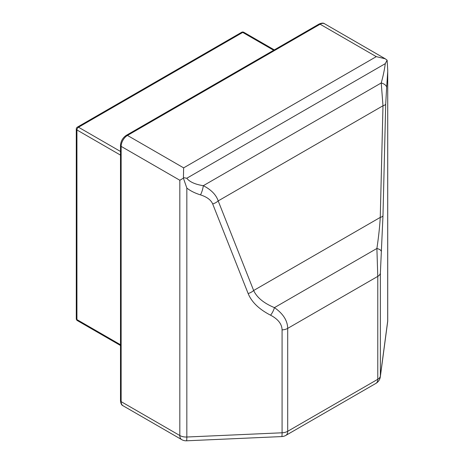 <?xml version="1.0" encoding="UTF-8"?>
<svg xmlns="http://www.w3.org/2000/svg" width="464" height="464" viewBox="0 0 464 464"><rect width="100%" height="100%" fill="white"/><g stroke="black" fill="none" stroke-linecap="round" stroke-linejoin="round"><path stroke-width="0.7" d="M270.582 315.201C259.103 309.291 251.627 302.07 248.147 293.55A8.932 5.087 -21.6 0 0 253.646 290.499L380.26 217.401L382.986 105.763L381.234 82.963C383.206 75.87 384.552 69.432 385.259 63.661L387.121 60.187L385.219 58.777L376.287 56.643L320.108 24.209L127.461 135.43L183.64 167.864L183.413 178.176L186.83 188.065L186.83 437.018L282.077 432.79L282.077 329.875C281.909 324.034 278.081 319.145 270.582 315.201A8.932 3.347 -63 0 0 274.444 307.626C283.098 313.652 287.518 320.572 287.709 328.384L287.709 431.294L377.777 379.291L377.777 276.382L376.896 248.472C378.612 236.924 379.738 226.565 380.26 217.401A8.932 2.709 1.4 0 0 382.98 215.708L380.37 273.128L380.37 376.037L387.695 321.047L387.724 70.273L387.121 60.187M385.259 63.661L186.772 178.251C189.683 181.934 195.199 184.417 203.307 185.687C211.155 189.701 216.114 194.77 218.19 200.906L253.646 290.499C256.87 297.499 263.801 303.212 274.444 307.626L376.896 248.472A8.932 3.144 3.9 0 1 381.251 251.308M248.147 293.55L212.692 203.957A8.932 5.087 -21.6 0 0 218.19 200.906L382.986 105.763A8.932 2.709 1.4 0 0 385.706 104.069L382.98 215.708M212.692 203.957C210.987 199.978 206.927 196.956 200.5 194.886A8.932 2.558 -72.8 0 0 203.307 185.687L381.234 82.963A8.932 4.628 4.7 0 1 386.645 87.418L385.706 104.069M179.823 180.252L121.145 146.375L121.145 401.644L179.823 435.522L179.823 180.252L183.413 178.176M186.772 178.251L183.64 177.666M380.318 376.826A8.932 7.273 -172.4 0 0 380.37 376.037A8.932 5.156 0 0 1 377.777 379.291A8.932 5.156 -120 0 1 375.927 383.38A8.932 8.932 0 0 0 380.318 376.826L387.643 321.83A8.932 7.273 -172.4 0 0 387.695 321.047A8.932 5.156 0 0 0 387.724 320.653L387.724 70.273M186.54 440.8A8.932 0.557 -92.5 0 0 186.83 437.018A8.932 5.156 0 0 1 179.823 435.522A8.932 5.156 -60 0 0 181.673 439.611A8.932 8.932 0 0 0 186.54 440.8L281.787 436.572A8.932 0.557 -92.5 0 0 282.077 432.79A8.932 5.156 0 0 0 287.709 431.294A8.932 5.156 -120 0 1 285.859 435.383L375.927 383.38M183.64 167.864L376.287 56.643M380.37 273.128A8.932 5.156 0 0 1 377.777 276.382L287.709 328.384A8.932 5.156 0 0 1 282.077 329.875M200.5 194.886C194.973 193.163 190.414 190.89 186.83 188.065M387.695 72.094L386.645 87.418M324.574 23.768A8.932 5.156 120 0 0 320.108 24.209A2.233 1.288 -120 0 0 318.994 24.099C321.598 22.922 323.46 22.811 324.574 23.768L385.219 58.777M318.994 24.099L126.347 135.32A2.233 1.288 -120 0 1 127.461 135.43A8.932 5.156 120 0 0 121.145 146.375A2.233 1.288 0 0 1 120.495 145.458L120.495 400.734A2.233 1.288 0 0 0 121.145 401.644A8.932 5.156 120 0 0 122.995 405.733C121.62 405.263 120.785 403.593 120.495 400.734M273.661 50.269L242.736 32.416L78.509 127.229L120.495 151.467M120.495 155.115L76.931 129.961L76.931 319.592L120.495 344.74M76.276 318.681A2.233 2.233 0 0 0 77.395 320.618A2.233 1.288 -60 0 1 76.931 319.592A2.233 1.288 180 0 1 76.276 318.681L76.276 129.05A2.233 1.288 -0 0 0 76.931 129.961A2.233 1.288 -60 0 1 78.509 127.229A2.233 1.288 60 0 0 77.395 127.119A2.233 2.233 0 0 0 76.276 129.05M77.395 127.119L241.616 32.306A2.233 1.288 60 0 1 242.736 32.416A2.233 1.288 -60 0 1 243.849 32.306L274.317 49.892M387.643 321.83A8.932 8.932 0 0 0 387.724 320.653M281.787 436.572A8.932 8.932 0 0 0 285.859 435.383M181.673 439.611L122.995 405.733M120.495 145.458C120.797 141.131 122.745 137.75 126.347 135.32M77.395 320.618L120.495 345.5M243.849 32.306A2.233 2.233 0 0 0 241.616 32.306"/></g></svg>
